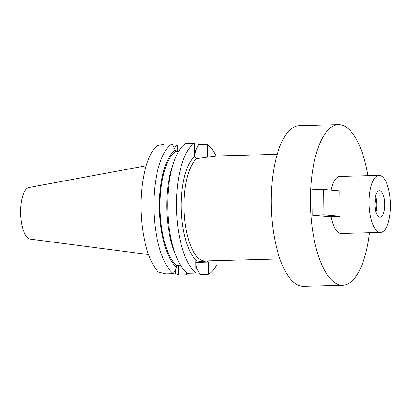 <?xml version="1.0" encoding="UTF-8"?>
<svg xmlns="http://www.w3.org/2000/svg" width="411" height="411" viewBox="0 0 411 411"><rect width="100%" height="100%" fill="white"/><g stroke="black" fill="none" stroke-linecap="round" stroke-linejoin="round"><path stroke-width="0.62" d="M146.157 165.787L29.001 187.478A25.893 9.7 88.5 0 0 20.55 212.43A25.893 9.7 88.5 0 0 30.388 239.151L148.535 254.532M174.089 147.708L174.084 147.272L177.213 145.17L177.28 151.69M172.009 143.824L164.441 144.03L157.028 145.746A67.157 25.158 88.5 0 0 141.014 207.401A67.157 25.158 88.5 0 0 158.353 272.031L165.803 273.849L173.37 273.649A67.157 25.158 -91.5 0 1 153.873 207.052A67.157 25.158 -91.5 0 1 172.009 143.824L175.333 150.041L175.348 151.741L178.482 151.659M175.363 269.657L175.405 273.556L178.569 274.99L186.142 274.789L186.99 273.089M216.88 260.62L216.921 264.566A67.157 25.158 -91.5 0 1 208.737 274.183L208.613 262.064L207.118 261.93A54.422 20.386 88.5 0 0 208.701 260.841M207.514 157.197L207.38 144.364A67.157 25.158 -91.5 0 1 216.042 155.985M188.223 273.248A67.157 25.158 -91.5 0 1 186.142 274.789M178.569 274.99L178.472 265.506M207.118 261.93L195.841 260.923L195.97 273.043A67.157 25.158 -91.5 0 1 176.473 206.445A67.157 25.158 -91.5 0 1 194.609 143.218L194.747 156.478A54.422 20.386 88.5 0 0 181.251 206.877A54.422 20.386 88.5 0 0 197.331 261.057M195.857 262.408L208.613 262.064M194.747 156.478L196.777 158.62A52.31 19.594 88.5 0 0 184 206.892A52.31 19.594 88.5 0 0 205.038 260.939L279.968 258.93M180.645 265.444L176.54 265.557L176.56 267.258L173.37 273.649M195.97 273.043L187.226 273.274A67.157 25.158 88.5 0 1 176.617 257.363A67.157 25.158 88.5 0 1 167.724 206.682A67.157 25.158 88.5 0 1 174.043 161.451A67.157 25.158 88.5 0 1 185.864 143.454L194.609 143.218M183.784 144.996L177.213 145.17M207.38 144.364L198.636 144.595L195.446 150.986L195.466 152.686L194.706 152.707M196.777 158.62L215.996 155.99L277.158 154.346M338.407 124.687L299.229 125.74A80.315 30.085 88.5 0 0 271.245 203.332A80.315 30.085 88.5 0 0 303.539 286.313L342.717 285.26A80.315 30.085 -91.5 0 1 310.423 202.279A80.315 30.085 -91.5 0 1 338.407 124.687A80.315 30.085 -91.5 0 1 367.912 175.697M369.443 232.744A80.315 30.085 -91.5 0 1 342.717 285.26M331.045 216.474A28.534 10.691 88.5 0 0 341.33 233.499L380.509 232.446A28.534 10.691 -91.5 0 1 369.032 202.967A28.534 10.691 -91.5 0 1 378.978 175.399A28.534 10.691 -91.5 0 1 390.45 204.878A28.534 10.691 -91.5 0 1 380.509 232.446M378.978 175.399L339.799 176.453A28.534 10.691 88.5 0 0 331.096 190.103M312.139 215.092L311.877 189.748L323.632 189.435L339.892 190.889L340.154 216.227L328.399 216.546L312.139 215.092L323.894 214.773L340.154 216.227M374.786 203.481A13.209 4.947 88.5 0 0 380.098 217.126A13.209 4.947 88.5 0 0 384.701 204.365A13.209 4.947 88.5 0 0 379.389 190.719A13.209 4.947 88.5 0 0 374.786 203.481M375.608 195.965A13.209 4.947 -91.5 0 1 376.861 204.575A13.209 4.947 -91.5 0 1 376.039 212.091M375.484 209.975A10.886 4.079 88.5 0 0 375.993 204.498A10.886 4.079 88.5 0 0 375.166 198.107M323.894 214.773L323.632 189.435M174.043 161.451L172.502 165.839A61.075 22.877 88.5 0 0 166.753 206.974A61.075 22.877 88.5 0 0 174.839 253.068L176.617 257.363M175.348 151.741A59.446 22.266 88.5 0 0 160.023 207.226A59.446 22.266 88.5 0 0 176.54 265.557M176.56 267.258A61.075 22.877 -91.5 0 1 159.406 207.17A61.075 22.877 -91.5 0 1 175.333 150.041M195.898 266.523L196.658 266.503L196.674 268.203L199.993 274.42L208.737 274.183"/></g></svg>
